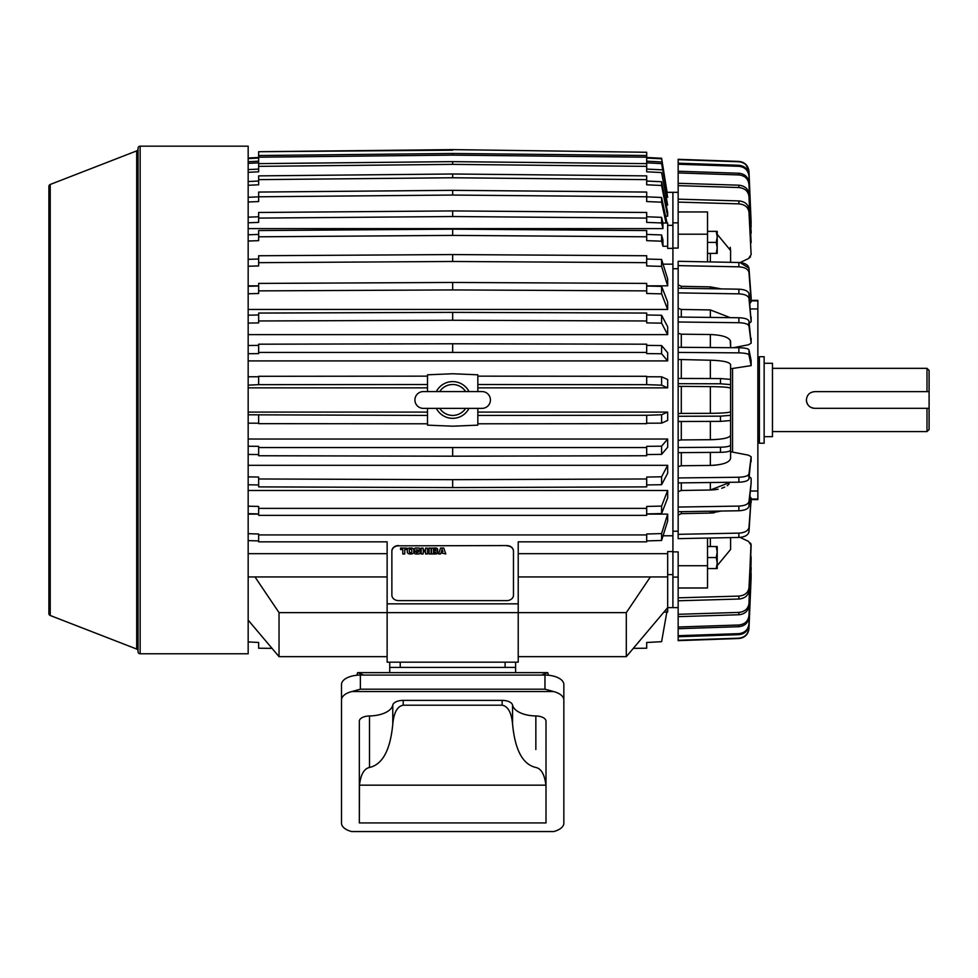 <?xml version="1.0" encoding="UTF-8"?>
<svg xmlns="http://www.w3.org/2000/svg" width="978" height="978" viewBox="0 0 978 978"><rect width="100%" height="100%" fill="white"/><g stroke="black" fill="none" stroke-linecap="round" stroke-linejoin="round"><path stroke-width="1.47" d="M764.148 436.677L772.461 436.677L772.461 363.266L764.148 363.266M772.461 431.604L926.997 431.604L926.997 408.303L814.723 408.303C809.662 407.814 806.887 405.026 806.398 399.978C806.887 394.916 809.662 392.141 814.723 391.64L926.997 391.64L926.997 368.339L772.461 368.339M926.997 391.64L929.1 391.64L929.1 370.442L926.997 368.339M806.398 399.978A8.325 8.325 0 0 0 814.723 408.303M926.997 431.604L929.1 429.513L929.1 408.303L926.997 408.303M929.1 408.303L929.1 391.64M359.329 801.96L359.329 778.879L359.329 822.926L546.005 822.926L546.005 778.879M546.005 788.219L545.883 785.163L359.464 785.163C360.723 774.527 364.06 768.635 369.501 767.473C382.594 764.466 390.356 749.992 392.777 724.075C393.877 712.534 397.349 706.238 403.205 705.199L502.142 705.199C507.985 706.238 511.47 712.534 512.57 724.075L512.57 705.101A24.12 12.066 0 0 0 535.846 715.957A10.489 5.245 180 0 1 546.005 721.189L546.005 822.681L545.308 822.926M359.464 785.163L359.329 822.681L360.026 822.926M563.841 823.195A18.875 9.438 0 0 1 553.756 831.544L351.591 831.544A18.875 9.438 0 0 1 341.505 823.195L341.505 699.967A18.875 9.438 0 0 1 351.884 691.532L553.462 691.532A18.875 9.438 0 0 1 563.841 699.967L563.841 823.195M512.57 705.101A10.489 5.245 180 0 0 502.142 700.382L403.205 700.382A10.489 5.245 180 0 0 392.777 705.101A24.12 12.066 0 0 1 369.501 715.957A10.489 5.245 180 0 0 359.329 721.189L359.329 788.219M512.57 724.075C514.99 749.992 522.741 764.466 535.846 767.473C541.274 768.635 544.624 774.527 545.883 785.163M351.591 831.544L553.756 831.544M563.841 699.967L563.841 684.527A18.875 9.438 180 0 0 544.966 675.089L360.381 675.089A18.875 9.438 180 0 0 341.505 684.527L341.505 699.967M544.966 675.089L544.966 689.184L553.462 691.532M544.966 689.184L360.381 689.184L351.884 691.532M548.108 675.211L548.108 674.209A11.54 5.77 180 0 0 547.68 672.644L541.555 675.089M363.779 675.089L357.667 672.644A11.54 5.77 180 0 0 357.239 674.209L357.239 675.211M547.362 672.644L357.985 672.644M389.745 662.167L389.745 672.644M515.602 672.644L515.602 662.167M389.745 667.412L515.602 667.412M505.113 662.167L505.113 667.412L400.234 667.412L400.234 662.167M398.535 545.565A6.663 5.489 180 0 0 391.872 551.054L391.872 595.125A6.663 5.489 0 0 0 398.535 600.614L506.812 600.614A6.663 5.489 0 0 0 513.474 595.125L513.474 551.054A6.663 5.489 180 0 0 506.812 545.565L398.535 545.834A6.663 5.489 0 0 0 391.872 551.323M506.812 545.565L398.535 545.834M506.812 545.834A6.663 5.489 0 0 1 513.474 551.323M402.777 553.841L402.777 549.526L402.777 553.951L404.758 553.951L404.758 549.526L404.758 553.841M400.515 548.01L407.019 548.132L400.515 548.01M407.3 551.861L407.3 549.991A2.408 1.98 0 0 1 409.709 548.01L411.408 548.01A2.408 1.98 0 0 1 413.804 549.991L413.804 551.971A2.408 1.98 0 0 1 411.408 553.951L409.709 553.951A2.408 1.98 0 0 1 407.3 551.971L407.3 550.113A2.408 1.98 0 0 1 409.709 548.132L409.709 548.01M425.577 553.841L425.577 551.8L425.577 553.951L427.557 553.951L427.557 548.132L425.577 548.132L425.577 550.284L423.168 550.284L423.168 548.132L421.188 548.132L421.188 553.951L423.168 553.951L423.168 551.8L423.168 553.841M421.188 548.132L423.168 548.132M423.168 550.174L425.577 550.174M425.577 548.132L427.557 548.132M429.11 548.01L431.09 548.132L429.11 548.01M436.97 550.981A1.137 0.929 0 0 1 437.704 551.861L437.704 552.252M435.785 548.01L431.481 548.132L435.785 548.01A1.919 1.577 0 0 1 437.704 549.587L437.704 550.113A1.137 0.929 0 0 1 436.848 551.017L436.848 551.079A1.137 0.929 0 0 1 437.704 551.971L437.704 551.861M443.731 548.132L440.613 548.132L438.535 553.951L440.613 548.01L443.731 548.01L445.809 553.951L443.731 548.01M414.281 551.861L415.98 551.971L414.281 551.861M415.98 552.093L418.523 552.093M414.281 550.198L414.281 549.22A1.467 1.21 0 0 1 415.748 548.01L418.755 548.01A1.467 1.21 0 0 1 420.21 549.22L420.21 549.991M415.98 549.978L418.755 550.443A1.467 1.21 0 0 1 420.21 551.653L420.21 552.631M404.758 549.526L407.019 549.526L407.019 548.132M400.515 548.132L400.515 549.526L402.777 549.526M411.408 548.01L411.408 548.132A2.408 1.98 0 0 1 413.804 550.113M411.408 548.132L409.709 548.132M423.168 551.8L425.577 551.8M429.11 548.132L429.11 553.951L431.09 553.951L431.09 548.132M437.704 551.971L437.704 552.374A1.919 1.577 0 0 1 435.785 553.951L431.481 553.951L431.481 548.132M435.785 548.132A1.919 1.577 0 0 1 437.704 549.709M438.535 553.951L440.503 553.951L440.882 552.9L445.809 553.951M418.755 550.443L418.755 550.565A1.467 1.21 0 0 1 420.21 551.775L420.21 552.753A1.467 1.21 0 0 1 418.755 553.951L415.748 553.951A1.467 1.21 0 0 1 414.281 552.753L414.281 551.971M418.755 550.565L415.98 549.88L420.21 550.113L420.21 549.22M418.755 548.01L418.755 548.132A1.467 1.21 0 0 1 420.21 549.343M418.755 548.132L415.748 548.01M414.281 549.22L414.281 549.343A1.467 1.21 0 0 1 415.748 548.132M414.281 549.343L414.281 550.321A1.467 1.21 0 0 0 415.748 551.531L418.523 551.995L416.542 552.68L415.98 551.971M410.699 552.68L410.418 552.68A1.137 0.929 0 0 1 409.281 551.739L409.281 550.345A1.137 0.929 0 0 1 410.418 549.416L410.699 549.416A1.137 0.929 0 0 1 411.824 550.345L411.824 551.739A1.137 0.929 0 0 1 410.699 552.68L410.418 552.68M435.503 550.467L433.462 550.467L433.462 549.269L436.041 549.709L433.462 550.345L433.462 549.269M436.041 552.374L433.462 552.814L433.462 551.616L436.041 552.374M442.129 549.489L442.936 551.726L441.31 551.726L442.129 549.489M409.281 551.629A1.137 0.929 180 0 0 410.418 552.558M410.699 552.558A1.137 0.929 180 0 0 411.824 551.629M435.503 552.814L433.462 552.704L433.462 551.616M441.359 551.604L442.9 551.604M482.032 391.579L482.032 391.579A8.386 8.386 0 0 1 490.43 399.978A8.386 8.386 0 0 1 482.032 408.364L423.303 408.364A8.386 8.386 0 0 1 414.916 399.978A8.386 8.386 0 0 1 423.303 391.579L482.032 391.579M465.65 408.364A15.452 15.452 0 0 1 439.697 408.364M436.347 408.364A18.35 18.35 0 0 0 469 408.364M469 391.579A18.35 18.35 0 0 0 436.347 391.579M439.697 391.579A15.452 15.452 0 0 1 465.65 391.579M138.045 651.678L138.045 148.265A2.103 2.103 0 0 1 140.147 146.174L140.147 653.769A2.103 2.103 0 0 1 138.045 651.678L138.045 505.247M136.7 150.893A2.103 2.103 0 0 0 138.045 148.937L138.045 651.018A2.103 2.103 0 0 0 136.7 649.062L136.7 150.893L50.233 184.463A2.103 2.103 0 0 0 48.9 186.419L48.9 613.536A2.103 2.103 0 0 0 50.233 615.492L136.7 649.062M140.147 653.769L248.167 653.769L248.167 146.174L140.147 146.174M757.864 438.657L757.864 361.298M758.109 438.437L759.393 443.23L759.393 356.713L764.148 356.713L764.148 443.23L759.393 443.23M758.109 361.505L759.393 356.713M716.238 253.4L717.216 247.886L717.216 253.4L707.522 253.4M716.238 242.385L717.216 236.884L717.216 247.886L716.238 242.385L707.522 242.385M716.238 231.37L717.216 231.37L717.216 236.884L716.238 231.37L707.522 231.37M716.238 568.573L717.216 563.059L717.216 568.573L707.522 568.573M716.238 557.558L717.216 552.057L717.216 563.059L716.238 557.558L707.522 557.558M716.238 546.543L717.216 546.543L717.216 552.057L716.238 546.543L707.522 546.543M518.218 576.947L667.668 576.947L667.668 607.631L672.913 607.631L672.913 192.324L678.157 192.324M751.141 300.344L757.864 300.344L757.864 499.599L751.141 499.599M730.664 347.679L730.59 341.518C729.466 337.386 722.718 335.051 710.346 334.525L681.299 334.183L678.157 333.302M751.128 360.491L751.128 365.625L751.141 360.54L748.977 349.831C748.219 348.584 744.857 347.887 738.867 347.74L678.157 347.3L678.157 352.422L738.867 352.862C744.833 353.021 748.207 353.718 748.977 354.953L751.128 365.625L730.7 368.755L730.59 367.875L730.59 453.156L730.7 451.738L748.512 455.173L751.128 456.763L748.977 473.89C748.219 475.883 744.857 477.007 738.867 477.252L678.157 477.949L678.157 482.9L738.867 482.191C744.833 481.946 748.207 480.834 748.977 478.841L751.128 456.763L751.128 461.714M732.546 368.535L732.546 452.105M678.157 222.837L672.913 222.837L672.913 192.324L667.632 192.324M707.522 234.207L707.522 211.957L678.157 211.957L678.157 234.207L707.522 234.207L707.522 261.884M672.913 248.07L678.157 248.07L678.157 234.207M678.157 268.718L672.913 268.718L672.913 531.225L678.157 531.225M749.894 496.323L751.141 498.254L748.977 527.435C748.219 530.809 744.857 532.717 738.867 533.12L678.157 534.33L678.157 511.726L738.867 510.76C744.833 510.443 748.207 508.927 748.977 506.201L751.141 482.814L748.977 501.531C748.219 504.245 744.857 505.76 738.867 506.091L678.157 507.056L678.157 511.726M678.157 507.056L678.157 482.9M678.157 477.949L678.157 452.643L720.468 452.337C726.642 452.178 730.016 451.457 730.59 450.161L730.59 445.027C730.028 446.323 726.654 447.044 720.468 447.215L678.157 447.521L678.157 452.643M678.157 447.521L678.157 421.494L720.468 421.384L730.59 420.552L730.59 415.332L720.468 416.151L678.157 416.273L678.157 421.494M678.157 416.273L678.157 383.682L720.468 383.792L730.59 384.611L730.59 388.266C729.466 387.3 722.718 386.75 710.346 386.628L678.157 386.334M730.59 384.611L730.59 379.391L720.468 378.559L678.157 378.449L678.157 352.422M678.157 347.3L678.157 321.994L738.867 322.703C744.833 322.936 748.207 324.06 748.977 326.053L751.141 343.254L748.977 321.114C748.219 319.121 744.857 317.997 738.867 317.752L678.157 317.043L678.157 292.887L738.867 293.852C744.833 294.182 748.207 295.698 748.977 298.412L751.141 321.799L748.977 293.742C748.219 291.028 744.857 289.512 738.867 289.182L678.157 288.217L678.157 265.625L738.867 266.823C744.833 267.226 748.207 269.121 748.977 272.507L751.141 301.701L749.894 303.62M707.522 538.071L707.522 565.736L678.157 565.736L678.157 551.885L672.913 551.885M678.157 607.631L672.913 607.631L672.913 577.106L678.157 577.106M678.157 565.736L678.157 587.986L707.522 587.986L707.522 565.736M745.896 164.463L748.977 171.443C748.219 165.49 744.857 162.152 738.867 161.431L678.157 159.316L678.157 211.957M678.157 202.104L738.867 203.864C744.833 204.451 748.207 207.226 748.977 212.165L751.128 254.598L748.512 258.547L740.089 262.569L748.977 268.192C748.219 264.806 744.857 262.911 738.867 262.495L678.157 261.297L678.157 265.625M678.157 288.217L678.157 292.887M678.157 317.043L678.157 321.994M678.157 378.449L678.157 383.682M678.157 534.33L678.157 538.646L738.867 537.448C744.833 537.044 748.207 535.149 748.977 531.763L751.141 498.254M678.157 587.986L678.157 640.639L738.867 638.512C744.833 637.803 748.207 634.465 748.977 628.499L751.141 577.081L748.977 628.145C748.219 634.099 744.857 637.448 738.867 638.169L678.157 640.284M678.157 600.785L738.867 599.037C744.833 598.438 748.207 595.675 748.977 590.724L750.994 544.171M750.994 544.147L750.493 543.071M714.307 512.765L710.346 513.059L721.336 511.042M729.062 484.061L727.18 485.699M724.71 487.105L721.703 488.279M718.158 489.196L714.405 489.77M714.331 489.77L710.346 490.015L730.211 482.288M718.158 464.819L714.405 465.247M714.331 465.247L710.346 465.418C722.693 464.905 729.441 462.57 730.59 458.425L730.59 453.156M714.331 439.599L710.346 439.709C722.693 439.391 729.441 437.936 730.59 435.357L730.59 445.027M730.211 340.185L730.59 346.787M751.128 297.251L748.977 268.192L751.128 301.566M730.236 247.287L730.59 250.49L717.216 234.329M748.512 258.534L750.493 256.872M678.157 185.637L738.867 187.531C744.833 188.179 748.207 191.175 748.977 196.517L751.141 242.593L748.977 209.219C748.219 204.28 744.857 201.517 738.867 200.918L678.157 199.157M678.157 172.935L738.867 174.94C744.833 175.624 748.207 178.791 748.977 184.439L751.141 233.167L748.977 194.17C748.219 188.827 744.857 185.844 738.867 185.184L678.157 183.289M678.157 164.231L738.867 166.309C744.833 167.006 748.207 170.294 748.977 176.15L751.141 226.664L748.977 182.727C748.219 177.091 744.857 173.925 738.867 173.24L678.157 171.236M678.157 159.658L738.867 161.773C744.833 162.495 748.207 165.832 748.977 171.798L751.141 223.216L748.977 175.111C748.219 169.267 744.857 165.991 738.867 165.27L678.157 163.192M751.128 222.642L748.977 171.443L751.128 222.996M738.867 161.773L740.835 161.688M742.669 162.287L744.405 163.24M730.59 262.336L730.59 250.49M721.336 288.901L710.346 286.884L681.299 286.309L678.157 284.818M681.299 288.265L681.299 286.309M751.128 317.031L751.128 321.701L748.512 323.865M730.211 317.654L710.346 309.928L681.299 309.476L678.157 308.278M681.299 317.08L681.299 309.476M751.128 338.241L751.128 343.18L748.512 344.769L733.317 347.703M681.299 347.324L681.299 334.183M730.59 367.875L730.59 364.586C729.466 362.019 722.718 360.564 710.346 360.234L678.157 359.476M681.299 378.462L681.299 360.026M678.157 413.608L681.299 413.401L681.299 386.542M681.299 413.401L710.346 413.327C722.693 413.205 729.441 412.655 730.59 411.677L730.59 388.266M678.157 440.467L681.299 439.929L681.299 421.494M681.299 439.929L710.346 439.709L710.346 421.408M678.157 466.64L681.299 465.76L681.299 452.631M681.299 465.76L710.346 465.418L710.346 452.411M678.157 491.665L681.299 490.479L681.299 482.863M681.299 490.479L710.346 490.015L710.346 482.521M748.512 476.078L751.128 478.242L751.128 482.912M678.157 515.125L681.299 513.633L681.299 511.677M681.299 513.633L710.346 513.059L710.346 511.213M717.216 565.626L730.59 549.453L730.59 537.607M740.089 537.387L748.512 541.409L751.128 545.345L748.977 587.778C748.219 592.717 744.857 595.48 738.867 596.091L678.157 597.839M751.141 545.162L748.977 603.426C748.219 608.768 744.857 611.751 738.867 612.411L678.157 614.306M678.157 616.653L738.867 614.759C744.833 614.123 748.207 611.128 748.977 605.773L750.994 556.286M678.157 628.707L738.867 626.702C744.833 626.03 748.207 622.864 748.977 617.216L751.141 568.487L748.977 615.504C748.219 621.14 744.857 624.306 738.867 625.003L678.157 627.008M751.128 557.546L750.994 565.651M678.157 636.751L738.867 634.673C744.833 633.976 748.207 630.688 748.977 624.832L751.141 574.318L748.977 623.793C748.219 629.636 744.857 632.925 738.867 633.634L678.157 635.712M751.128 566.995L751.006 572.118M751.067 575.92L751.128 573.499M751.128 576.959L748.708 630.455M748.097 632.289L747.143 633.976M745.884 635.492L744.392 636.715M742.669 637.668L738.867 638.169M750.994 556.262L750.762 555.614M750.383 491.005L757.864 491.005M757.864 308.938L750.383 308.938M757.864 300.894L751.141 300.894M757.864 499.049L751.141 499.049M730.59 440.479L730.59 458.425M730.59 364.586L730.59 383.034M730.59 416.909L730.59 435.357M663.915 612.094L667.668 612.094L667.668 607.631L626.311 656.654L518.218 656.654M271.957 648.365L258.657 648.218L258.657 642.473L248.167 641.923M667.045 610.92L661.605 641.69L646.69 642.473L646.69 648.218L633.377 648.365M646.69 642.473L646.69 644.416M258.657 644.416L258.657 642.473M248.167 423.156L258.657 423.205M427.496 415.43L248.167 414.794M258.657 415.283L258.657 423.657L427.496 423.792M427.496 391.579L427.496 374.806L452.667 373.755L477.839 374.806L477.839 391.579M477.839 408.364L477.839 425.149L452.667 426.188L427.496 425.149L427.496 408.364M427.496 376.151L258.657 376.298L258.657 384.66L427.496 384.513M477.839 384.513L646.69 384.66L646.69 376.298L477.839 376.151M477.839 423.792L646.69 423.657L646.69 415.283L477.839 415.43M646.69 423.205L661.605 423.144L667.668 420.442L667.668 412.08L661.605 414.77L661.605 423.144M661.605 414.77L646.69 415.283M646.69 384.66L661.605 385.173L667.668 387.863L477.839 387.863M667.668 387.863L667.668 379.501L661.605 376.811L661.605 385.173M661.605 376.811L646.69 376.75M248.167 385.149L258.657 384.66M258.657 376.75L248.167 376.787M248.167 266.248L258.657 265.93L258.657 262.666L452.667 261.481L646.69 262.666L646.69 255.747L452.667 254.561L452.667 261.481M258.657 259.023L248.167 259.329M646.69 262.666L646.69 265.93L661.605 266.383L667.668 285.833L646.69 285.833M667.668 285.833L667.668 278.926L661.605 259.463L661.605 266.383M661.605 259.463L646.69 259.023M452.667 254.561L258.657 255.747L258.657 262.666M248.167 293.755L258.657 293.498L258.657 290.882L452.667 289.928L646.69 290.882L646.69 283.412L452.667 282.459L452.667 289.928M258.657 286.028L248.167 286.273M646.69 290.882L646.69 293.498L661.605 293.865L667.668 309.451L248.167 309.451M667.668 309.451L667.668 301.982L661.605 286.383L661.605 293.865M661.605 286.383L646.69 286.028M452.667 282.459L258.657 283.412L258.657 290.882M248.167 323.082L258.657 322.899L258.657 320.967L452.667 320.271L646.69 320.967L646.69 313.058L452.667 312.361L452.667 320.271M258.657 314.989L248.167 315.173M646.69 320.967L646.69 322.899L661.605 323.156L667.668 334.623L248.167 334.623M667.668 334.623L667.668 326.713L661.605 315.246L661.605 323.156M661.605 315.246L646.69 314.989M452.667 312.361L258.657 313.058L258.657 320.967M248.167 353.718L258.657 353.608L258.657 352.41L646.69 352.41L646.69 344.195L452.667 343.767L452.667 351.97M258.657 345.393L248.167 345.515M646.69 352.41L646.69 353.608L661.605 353.767L667.668 360.906L248.167 360.906M667.668 360.906L667.668 352.703L661.605 345.564L661.605 353.767M661.605 345.564L646.69 345.393M452.667 343.767L258.657 344.195L258.657 352.41M248.167 454.428L258.657 454.55M248.167 439.036L667.668 439.036L661.605 446.176L646.69 446.335L646.69 447.545L258.657 447.545L258.657 446.335L248.167 446.225M646.69 454.55L661.605 454.379L667.668 447.239L667.668 439.036M661.605 446.176L661.605 454.379M452.667 447.973L452.667 456.188L646.69 455.748L646.69 447.545M258.657 447.545L258.657 455.748L452.667 456.188M248.167 484.77L258.657 484.954M248.167 465.32L667.668 465.32L661.605 476.787L646.69 477.056L646.69 478.976L452.667 479.672L258.657 478.976L258.657 477.056L248.167 476.873M646.69 484.954L661.605 484.697L667.668 473.23L667.668 465.32M661.605 476.787L661.605 484.697M452.667 479.672L452.667 487.582L646.69 486.885L646.69 478.976M258.657 478.976L258.657 486.885L452.667 487.582M258.657 508.377L258.657 515.357L646.69 515.357L646.69 508.377L258.657 508.377L258.657 506.445L248.167 506.188M248.167 513.67L258.657 513.915M646.69 513.915L661.605 513.56L667.668 497.961L667.668 490.491L661.605 506.091L661.605 513.56M661.605 506.091L646.69 506.445L646.69 508.377M646.69 540.92L661.605 540.479L667.668 521.017L667.668 514.11L661.605 533.572L661.605 540.479M661.605 533.572L646.69 534.012L646.69 534.917L258.657 534.917L258.657 541.836L387.129 541.836L387.129 603.842L518.218 603.842L518.218 662.167L387.129 662.167L387.129 612.631L626.311 612.631L626.311 656.654M452.667 216.529L452.667 210.918L258.657 212.483L258.657 218.094L452.667 216.529L646.69 218.094L646.69 222.385L661.605 222.96L662.95 228.62L248.167 228.62M258.657 218.094L258.657 222.385L248.167 222.788M258.657 234.427L248.167 234.793M452.667 229.158L258.657 230.563L258.657 236.798L452.667 235.392L646.69 236.798L646.69 230.563L452.667 229.158L452.667 235.392M646.69 236.798L646.69 240.661L661.605 241.187L662.95 246.273L662.95 240.038L661.605 234.94L646.69 234.427M248.167 202.006L258.657 201.554L258.657 196.786L452.667 195.05L646.69 196.786L646.69 192.067L452.667 190.331L452.667 195.05M258.657 196.835L248.167 197.299M646.69 196.786L646.69 201.554L661.605 202.201L666.042 223.008M667.045 223.008L661.605 197.483L661.605 202.201M661.605 197.483L646.69 196.835M452.667 190.331L258.657 192.067L258.657 196.786M248.167 185.282L258.657 184.793L258.657 179.634L452.667 177.764L646.69 179.634L646.69 175.881L452.667 173.998L452.667 177.764M258.657 181.04L248.167 181.529M646.69 179.634L646.69 184.793L661.605 185.49L667.668 216.211L665.602 216.211M667.668 216.211L667.668 212.458L661.605 181.737L661.605 185.49M661.605 181.737L646.69 181.04M452.667 173.998L258.657 175.881L258.657 179.634M248.167 172.336L258.657 171.81L258.657 166.358L452.667 164.377L646.69 166.358L646.69 163.632L452.667 161.639L452.667 164.377M258.657 169.084L248.167 169.597M646.69 166.358L646.69 171.81L661.605 172.556L667.668 205.038L666.201 205.038M667.668 205.038L661.605 172.556M661.605 169.817L646.69 169.084M452.667 161.639L258.657 163.632L258.657 166.358M248.167 163.375L258.657 162.837L258.657 157.189L452.667 155.123L646.69 157.189L646.69 155.526L452.667 153.473L452.667 155.123M258.657 161.187L248.167 161.725M646.69 157.189L646.69 162.837L661.605 163.607L667.668 197.287L666.727 197.287M667.668 197.287L661.605 163.607M661.605 161.945L646.69 161.187M452.667 153.473L258.657 155.526L258.657 157.189M258.657 157.482L248.167 158.02M248.167 158.583L258.657 158.033M646.69 157.482L661.605 158.253L667.216 193.094M646.69 158.033L661.605 158.815M646.69 152.275L452.667 149.622L646.69 152.275L646.69 155.526M452.667 149.622L258.657 151.724L452.667 150.184M258.657 155.526L258.657 152.275M650.358 576.947L626.311 612.631M672.913 551.568L667.668 551.568L667.668 553.67L518.218 553.67L518.218 541.836L518.218 603.842M667.668 576.947L667.668 553.67M661.605 222.96L661.605 217.348L646.69 216.761M662.95 246.273L667.668 246.273L667.668 223.008L662.95 223.008L662.95 228.62M662.95 223.008L661.605 217.348M646.69 218.094L646.69 212.483L452.667 210.918M258.657 216.761L248.167 217.177M248.167 241.028L258.657 240.661L258.657 236.798M661.605 234.94L661.605 241.187M667.668 246.273L667.668 248.375L672.913 248.375M518.218 541.836L646.69 541.836L646.69 534.917M258.657 534.917L258.657 534.012L248.167 533.695M248.167 514.11L258.657 514.11M646.69 514.11L667.668 514.11M248.167 490.491L667.668 490.491M258.657 285.833L248.167 285.833M477.839 412.08L667.668 412.08M427.496 387.863L248.167 387.863M248.167 412.08L427.496 412.08M248.167 540.614L258.657 540.92M667.668 574.599L672.913 574.599M663.072 535.773L672.913 535.773M672.913 225.343L667.668 225.343M672.913 264.17L663.072 264.17M387.129 603.842L387.129 612.631L279.036 612.631L254.989 576.947M248.167 576.947L387.129 576.947M387.129 541.836L387.129 553.67L248.167 553.67M248.167 620.125L279.036 656.654L387.129 656.654M279.036 656.654L279.036 612.631M535.846 715.957L535.846 749.527M369.501 767.473L369.501 715.957M360.381 689.184L360.381 675.089M392.777 705.101L392.777 724.075M403.205 705.199L403.205 700.382M502.142 705.199L502.142 700.382M50.233 184.463L50.233 615.492M710.346 261.933L710.346 253.4M710.346 546.543L710.346 538.01M738.867 166.309L738.867 165.27M738.867 174.94L738.867 173.24M738.867 187.531L738.867 185.184M738.867 203.864L738.867 200.918M738.867 266.823L738.867 262.495M738.867 293.852L738.867 289.182M738.867 322.703L738.867 317.752M738.867 352.862L738.867 347.74M720.468 383.792L720.468 378.559M720.468 421.384L720.468 416.151M720.468 452.337L720.468 447.215M738.867 482.191L738.867 477.252M738.867 510.76L738.867 506.091M738.867 537.448L738.867 533.12M738.867 599.037L738.867 596.091M738.867 614.759L738.867 612.411M738.867 626.702L738.867 625.003M738.867 634.673L738.867 633.634M748.977 176.15L748.977 175.111M751.128 226.444L751.128 225.417M748.977 184.439L748.977 182.727M751.128 232.96L751.128 231.248M748.977 196.517L748.977 194.17M748.977 212.165L748.977 209.219M748.977 272.507L748.977 268.192M710.346 288.73L710.346 286.884M748.977 298.412L748.977 293.742M710.346 317.422L710.346 309.928M748.977 326.053L748.977 321.114M710.346 347.532L710.346 334.525M748.977 354.953L748.977 349.831M710.346 378.535L710.346 360.234M710.346 413.327L710.346 386.628M748.977 478.841L748.977 473.89M748.977 506.201L748.977 501.531M748.977 531.763L748.977 527.435M751.128 502.692L751.128 498.377M748.977 590.724L748.977 587.778M748.977 605.773L748.977 603.426M748.977 617.216L748.977 615.504M748.977 624.832L748.977 623.793M751.141 226.664L751.141 225.625M751.141 233.167L751.141 231.456M751.141 301.701L751.141 297.373"/></g></svg>
